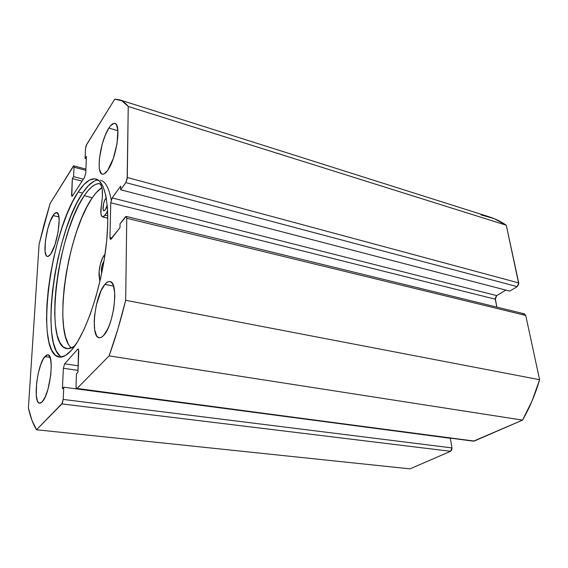 <?xml version="1.0" encoding="UTF-8"?>
<svg xmlns="http://www.w3.org/2000/svg" width="568" height="568" viewBox="0 0 568 568"><rect width="100%" height="100%" fill="white"/><g stroke="black" fill="none" stroke-linecap="round" stroke-linejoin="round"><path stroke-width="0.85" d="M98.065 179.971C93.18 180.489 88.012 184.863 82.559 193.077L78.199 191.977C84.589 182.236 90.482 177.905 95.886 178.984C106.244 181.277 110.987 211.481 105.3 252.391C99.691 293.251 84.582 335.724 71.334 350.364L77.631 341.609L84 329.525L90.142 314.558L95.743 297.348L100.515 278.71L104.221 259.548L106.677 240.825L107.771 223.451L107.494 208.236L105.897 195.818L103.106 186.638L99.301 180.936L94.686 178.778L89.481 180.07L83.915 184.572L78.199 191.977L72.526 201.903L67.088 213.923L62.033 227.612L57.51 242.508L53.633 258.156L50.509 274.11L48.245 289.9L46.895 305.066L46.54 319.131L47.208 331.641L48.912 342.121L51.652 350.129L55.38 355.256L59.995 357.151L65.377 355.561L71.334 350.364C66.839 355.383 62.8 357.62 59.214 357.073C34.321 353.892 49.835 232.674 78.199 191.977L82.559 193.077C55.139 232.113 39.291 346.452 61.6 357.038M108.871 128.056C111.143 124.541 113.153 122.993 114.885 123.419C121.559 124.001 116.404 158.493 107.799 170.151L113.245 158.607L117.065 143.534L117.867 130.335L116.561 124.974L115.425 123.668L114.026 123.348L110.682 125.599L108.871 128.056L105.3 135.141L102.219 144.173L99.428 158.507L99.18 166.609L99.578 169.754L101.352 173.652L102.673 174.227L104.228 173.829L107.799 170.151C105.683 173.204 103.845 174.539 102.268 174.163C95.651 173.311 100.429 140.509 108.871 128.056L117.903 130.739L108.871 128.056M104.888 284.383C106.692 282.232 108.374 281.295 109.936 281.572C119.003 281.586 113.99 325.549 103.589 335.475L107.657 329.106L109.553 324.662L111.25 319.592L113.763 308.452L114.786 297.518L114.672 292.697L113.266 285.299L112.031 283.006L110.504 281.756L108.765 281.579L106.862 282.474L104.888 284.383L100.99 290.887L96.297 305.25L94.565 315.907L94.224 321.005L94.678 329.816L96.581 335.724L98.008 337.264L99.698 337.754L101.58 337.158L103.589 335.475C101.992 337.179 100.508 337.932 99.151 337.719C90.092 337.236 94.771 295.438 104.888 284.383L113.55 286.109L104.888 284.383M53.023 215.542C54.429 213.362 55.671 212.382 56.757 212.595C62.16 212.581 57.574 244.822 50.8 253.889L54.968 244.709L58.135 231.907L59.157 220.036L58.454 214.775L56.757 212.595L54.365 213.767L50.289 221.115L47.826 228.62L45.383 241.088L45.092 251.461L46.2 255.479L47.101 256.338L48.195 256.36L50.8 253.889C49.501 255.77 48.358 256.615 47.371 256.424C42.011 256.161 46.349 225.24 53.023 215.542L58.923 216.926L53.023 215.542M44.844 356.562L47.804 354.844C54.727 354.297 50.083 394.476 42.217 401.839L45.22 396.918L48.003 389.137L50.779 374.873L51.262 365.899L50.559 359.04L48.791 355.327L47.605 354.822L46.271 355.248L43.381 358.713L40.562 365.139L38.205 373.566L36.643 382.775L36.26 395.214L37.381 400.816L38.319 402.442L39.462 403.173L40.782 402.975L42.217 401.839L39.625 403.202C32.71 403.287 37.154 364.791 44.844 356.562L50.041 357.336L44.844 356.562M28.4 408.016L39.093 244.325L44.297 223.558L50.147 203.394L73.506 165.892L74.025 167.205L73.584 176.641L72.349 178.601L71.795 196.272L72.498 195.903L84.54 177.386L85.754 172.999L86.407 156.335L85.086 158.429L85.47 148.816L86.237 145.351L114.764 99.151L121.864 100.806L128.233 106.479L127.168 178.863L125.826 182.598L120.636 189.762L120.7 186.063L112.152 197.912L110.76 202.79L109.958 237.552L110.298 239.277L111.236 238.972L119.983 227.676L120.047 223.806L125.343 216.912L126.359 216.529L126.756 218.275L125.67 300.287L117.881 329.113L109.091 355.88L77.085 388.462L76.254 388.349L75.991 386.297L76.488 373.751L77.958 372.196L78.512 349.235L77.695 349.228L64.645 363.825L63.375 368.277L62.409 388.647L63.772 387.206L63.204 399.425L62.352 403.216L36.522 429.756L31.915 420.235L28.4 408.016L39.093 244.325L50.147 203.394L73.712 165.842L74.025 167.205L85.86 170.364L74.025 167.205L73.584 176.641L83.361 179.19L73.584 176.641L72.349 178.601L82.104 181.128L72.349 178.601L71.582 194.888L72.938 195.229L71.582 194.888L71.923 196.351L72.498 195.903L84.54 177.386L85.754 172.999L86.407 156.335L85.086 158.429L86.315 158.763L85.086 158.429L85.47 148.816L86.663 144.478L114.764 99.151L119.436 99.776C122.61 100.77 125.542 103 128.233 106.479L506.28 225.226L518.769 283.964L517.214 286.641L509.737 291.114L120.636 189.762L509.737 291.114L517.214 286.641L518.719 282.921L127.296 177.521L128.233 106.479L506.28 225.226L518.719 282.921L127.296 177.521L125.826 182.598L517.214 286.641L125.826 182.598L120.636 189.762L120.7 186.063L112.152 197.912L496.716 295.601L495.232 298.186L496.851 307.096L495.268 299.208L110.76 202.79L495.268 299.208L496.716 295.601L112.152 197.912L110.76 202.79L109.958 237.552L111.981 238.013L109.958 237.552L110.511 239.412L119.983 227.676L120.047 223.806L126.16 216.415L126.756 218.275L525.741 315.453L539.6 379.715L532.131 400.745L522.56 420.107L473.421 441.173L77.085 388.462L109.091 355.88L522.56 420.107L474.188 441.066L76.623 388.682L75.991 386.297L76.488 373.751L77.958 372.196L78.782 351.173L78.199 348.965L77.695 349.228L78.576 349.37L77.695 349.228L64.645 363.825L78.207 365.813L64.645 363.825L63.375 368.277L78.029 370.379L63.375 368.277L62.409 388.647L63.772 387.206L450.381 438.297L451.929 447.904L451.702 449.984L450.559 451.297L410.011 468.856L36.522 429.756L61.905 403.919L450.559 451.297L410.011 468.856L36.522 429.756C33.086 424.303 30.381 417.054 28.4 408.016M481.16 214.952L494.025 218.559L506.28 225.226C500.919 221.534 495.339 218.772 489.545 216.94L119.55 99.812M505.854 290.099L496.716 295.601L505.854 290.099M523.085 314.04L523.93 313.792M524.335 313.82L525.741 315.453L539.6 379.715L125.67 300.287L126.756 218.275L525.741 315.453L524.37 313.834L126.181 216.422M450.381 438.297L451.929 447.904L63.204 399.425L63.772 387.206L450.381 438.297M61.905 403.919L450.559 451.297L451.929 447.904L63.204 399.425L61.905 403.919M111.214 200.057C109.084 188.157 105.492 181.54 100.437 180.184M93.954 181.235L88.324 185.708L82.559 193.077L76.843 202.961L71.369 214.938L66.286 228.577L61.749 243.431L57.872 259.043L54.762 274.955L52.519 290.709L51.205 305.84L50.886 319.876L51.61 332.365L53.378 342.824L56.182 350.825L59.974 355.944M522.56 420.107C529.632 407.753 535.312 394.291 539.6 379.715L125.67 300.287C120.806 320.182 115.283 338.713 109.091 355.88L522.56 420.107M105.534 198.779L106.301 197.983L104.611 200.483L103.497 204.019L103.135 209.521L103.603 210.614L104.782 210.451L106.181 208.207L107.231 204.998L105.25 209.904L103.916 210.799C102.091 210.643 103.298 201.69 105.534 198.779L106.479 199.02L105.534 198.779M103.965 261.131L102.538 263.857L101.566 267.663L101.715 273.158C100.919 269.204 101.665 265.192 103.937 261.124L103.965 261.131M107.742 213.142L106.507 212.837L105.108 215.229L107.813 215.89L105.108 215.229L102.538 216.933C100.713 215.946 100.323 212.148 101.352 205.552L102.417 196.798L102.268 189.627L100.948 185.026L99.904 183.89L98.662 183.571L99.322 183.627C102.659 185.431 103.341 192.737 101.352 205.552L100.912 213.767L102.006 216.642L102.9 216.962L103.958 216.486L106.507 212.837L107.742 213.142M84.249 195.704C89.325 188.107 94.132 184.06 98.662 183.571L95.246 184.55L91.661 186.957L87.976 190.713L84.249 195.704L92.336 197.735L84.249 195.704L78.895 204.906L73.769 216.089L69.012 228.833L64.759 242.714L61.138 257.311L58.241 272.178L56.161 286.875L54.968 300.969L54.72 314.012L55.444 325.57L57.155 335.198L59.832 342.497L63.424 347.091L67.84 348.681L72.945 347.041L75.132 345.465C72.093 347.95 69.31 348.993 66.783 348.596C43.31 345.734 57.517 233.263 84.249 195.704M68.217 343.832L65.427 336.547L63.616 326.948L62.8 315.432L62.977 302.439L64.106 288.402L66.151 273.769L69.026 258.972L72.647 244.453L76.921 230.644L81.721 217.97L86.911 206.866L92.336 197.735L96.127 192.786L101.913 187.596C98.775 189.613 95.58 192.992 92.336 197.735C67.4 232.298 52.561 332.408 71.298 347.9M99.336 277.482C97.838 271.497 101.374 257.141 105.002 254.528L102.751 257.623L100.38 264.049L99.109 271.447L99.876 281.501L99.336 277.482M107.629 210.529L106.507 212.837L107.629 210.529M76.623 388.682L473.428 441.173M73.726 165.849L85.91 169.108M107.835 218.211L102.567 216.94"/></g></svg>
